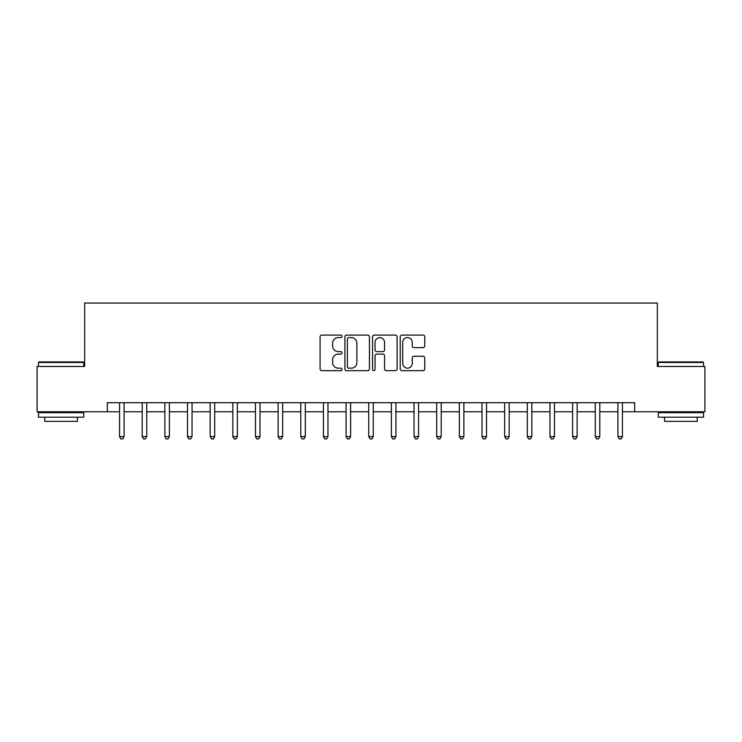 <?xml version="1.0" encoding="UTF-8"?>
<svg xmlns="http://www.w3.org/2000/svg" width="742" height="742" viewBox="0 0 742 742"><rect width="100%" height="100%" fill="white"/><g stroke="black" fill="none" stroke-linecap="round" stroke-linejoin="round"><path stroke-width="1.11" d="M342.006 336.339A1.243 1.243 0 0 0 340.763 335.087L321.861 335.087A1.781 1.781 0 0 0 320.08 336.868L320.08 368.885A1.781 1.781 0 0 0 321.861 370.666L340.763 370.666A1.243 1.243 0 0 0 342.006 369.423A1.243 1.243 0 0 0 340.763 368.171L338.315 368.171A5.695 5.695 0 0 1 332.62 362.486L332.62 359.814A5.695 5.695 0 0 1 338.315 354.12L340.763 354.12A1.243 1.243 0 0 0 342.006 352.877A1.243 1.243 0 0 0 340.763 351.634L338.315 351.634A5.695 5.695 0 0 1 332.62 345.939L332.62 343.268A5.695 5.695 0 0 1 338.315 337.582L340.763 337.582A1.243 1.243 0 0 0 342.006 336.339M422.986 347.627A1.781 1.781 0 0 0 424.767 345.855L424.767 336.868A1.781 1.781 0 0 0 422.986 335.087L401.997 335.087A1.781 1.781 0 0 0 400.216 336.868L400.216 368.885A1.781 1.781 0 0 0 401.997 370.666L422.986 370.666A1.781 1.781 0 0 0 424.767 368.885L424.767 358.034A1.781 1.781 0 0 0 422.986 356.262L413.999 356.262A1.781 1.781 0 0 0 412.227 358.034L412.227 363.413A4.758 4.758 0 0 1 407.469 368.171A4.758 4.758 0 0 1 402.711 363.413L402.711 342.34A4.758 4.758 0 0 1 407.469 337.582A4.758 4.758 0 0 1 412.227 342.34L412.227 345.855A1.781 1.781 0 0 0 413.999 347.627L422.986 347.627M107.321 411.773L37.1 411.773L37.1 366.474L84.671 366.474L84.671 303.042L657.329 303.042L657.329 366.474L704.9 366.474L704.9 411.773L634.679 411.773L634.679 402.711L107.321 402.711L107.321 411.773L119.555 411.773M369.442 336.868A1.781 1.781 0 0 0 367.661 335.087L346.672 335.087A1.781 1.781 0 0 0 344.9 336.868L344.9 368.885A1.781 1.781 0 0 0 346.672 370.666L367.661 370.666A1.781 1.781 0 0 0 369.442 368.885L369.442 336.868M374.339 335.087L395.328 335.087A1.781 1.781 0 0 1 397.1 336.868L397.1 368.885A1.781 1.781 0 0 1 395.328 370.666L386.341 370.666A1.781 1.781 0 0 1 384.56 368.885L384.56 355.9A1.781 1.781 0 0 0 382.789 354.12L376.825 354.12A1.781 1.781 0 0 0 375.044 355.9L375.044 369.423A1.243 1.243 0 0 1 373.801 370.666A1.243 1.243 0 0 1 372.558 369.423L372.558 336.868A1.781 1.781 0 0 1 374.339 335.087M124.09 411.773L142.204 411.773M146.74 411.773L164.863 411.773M169.389 411.773L187.513 411.773M192.048 411.773L210.162 411.773M214.698 411.773L232.821 411.773M237.347 411.773L255.471 411.773M260.006 411.773L278.12 411.773M282.656 411.773L300.779 411.773M305.305 411.773L323.429 411.773M327.964 411.773L346.078 411.773M350.614 411.773L368.737 411.773M373.263 411.773L391.386 411.773M395.922 411.773L414.036 411.773M418.571 411.773L436.695 411.773M441.221 411.773L459.344 411.773M463.88 411.773L481.994 411.773M486.529 411.773L504.653 411.773M509.179 411.773L527.302 411.773M531.838 411.773L549.952 411.773M554.487 411.773L572.611 411.773M577.137 411.773L595.26 411.773M599.796 411.773L617.91 411.773M622.445 411.773L634.679 411.773M348.629 337.582A1.243 1.243 0 0 0 347.386 338.825L347.386 366.928A1.243 1.243 0 0 0 348.629 368.171L351.207 368.171A5.695 5.695 0 0 0 356.902 362.486L356.902 343.268A5.695 5.695 0 0 0 351.207 337.582L348.629 337.582M384.56 342.424A4.758 4.758 0 0 0 379.802 337.666A4.758 4.758 0 0 0 375.044 342.424L375.044 349.853A1.781 1.781 0 0 0 376.825 351.634L382.789 351.634A1.781 1.781 0 0 0 384.56 349.853L384.56 342.424M124.313 402.711L124.22 402.943A1.809 1.809 0 0 0 124.09 403.62L124.09 436.602L119.555 436.602L119.555 403.62A1.809 1.809 0 0 0 119.425 402.943L119.332 402.711M124.09 436.602L122.727 438.958L120.918 438.958L119.555 436.602M146.962 402.711L146.87 402.943A1.809 1.809 0 0 0 146.74 403.62L146.74 436.602L142.204 436.602L142.204 403.62A1.809 1.809 0 0 0 142.074 402.943L141.982 402.711M146.74 436.602L145.376 438.958L143.568 438.958L142.204 436.602M169.612 402.711L169.519 402.943A1.809 1.809 0 0 0 169.389 403.62L169.389 436.602L164.863 436.602L164.863 403.62A1.809 1.809 0 0 0 164.733 402.943L164.641 402.711M169.389 436.602L168.035 438.958L166.217 438.958L164.863 436.602M192.271 402.711L192.178 402.943A1.809 1.809 0 0 0 192.048 403.62L192.048 436.602L187.513 436.602L187.513 403.62A1.809 1.809 0 0 0 187.383 402.943L187.29 402.711M192.048 436.602L190.685 438.958L188.876 438.958L187.513 436.602M214.92 402.711L214.828 402.943A1.809 1.809 0 0 0 214.698 403.62L214.698 436.602L210.162 436.602L210.162 403.62A1.809 1.809 0 0 0 210.032 402.943L209.94 402.711M214.698 436.602L213.334 438.958L211.526 438.958L210.162 436.602M39.001 361.938L83.225 361.938L83.763 362.486L38.463 362.486L39.001 361.938M61.113 417.208L38.463 417.208L38.463 412.682L83.763 412.682L83.763 417.208L61.113 417.208M77.418 417.208L77.418 421.382L44.798 421.382L44.798 417.208M658.775 361.938L702.999 361.938L703.537 362.486L658.237 362.486L658.775 361.938M680.887 417.208L658.237 417.208L658.237 412.682L703.537 412.682L703.537 417.208L680.887 417.208M697.202 417.208L697.202 421.382L664.582 421.382L664.582 417.208M237.57 402.711L237.477 402.943A1.809 1.809 0 0 0 237.347 403.62L237.347 436.602L232.821 436.602L232.821 403.62A1.809 1.809 0 0 0 232.691 402.943L232.598 402.711M237.347 436.602L235.993 438.958L234.175 438.958L232.821 436.602M260.229 402.711L260.136 402.943A1.809 1.809 0 0 0 260.006 403.62L260.006 436.602L255.471 436.602L255.471 403.62A1.809 1.809 0 0 0 255.341 402.943L255.248 402.711M260.006 436.602L258.643 438.958L256.834 438.958L255.471 436.602M282.878 402.711L282.785 402.943A1.809 1.809 0 0 0 282.656 403.62L282.656 436.602L278.12 436.602L278.12 403.62A1.809 1.809 0 0 0 277.99 402.943L277.898 402.711M282.656 436.602L281.292 438.958L279.484 438.958L278.12 436.602M305.528 402.711L305.435 402.943A1.809 1.809 0 0 0 305.305 403.62L305.305 436.602L300.779 436.602L300.779 403.62A1.809 1.809 0 0 0 300.649 402.943L300.556 402.711M305.305 436.602L303.951 438.958L302.133 438.958L300.779 436.602M328.187 402.711L328.094 402.943A1.809 1.809 0 0 0 327.964 403.62L327.964 436.602L323.429 436.602L323.429 403.62A1.809 1.809 0 0 0 323.299 402.943L323.206 402.711M327.964 436.602L326.601 438.958L324.792 438.958L323.429 436.602M350.836 402.711L350.743 402.943A1.809 1.809 0 0 0 350.614 403.62L350.614 436.602L346.078 436.602L346.078 403.62A1.809 1.809 0 0 0 345.948 402.943L345.855 402.711M350.614 436.602L349.25 438.958L347.442 438.958L346.078 436.602M373.486 402.711L373.393 402.943A1.809 1.809 0 0 0 373.263 403.62L373.263 436.602L368.737 436.602L368.737 403.62A1.809 1.809 0 0 0 368.607 402.943L368.514 402.711M373.263 436.602L371.909 438.958L370.091 438.958L368.737 436.602M396.145 402.711L396.052 402.943A1.809 1.809 0 0 0 395.922 403.62L395.922 436.602L391.386 436.602L391.386 403.62A1.809 1.809 0 0 0 391.257 402.943L391.164 402.711M395.922 436.602L394.558 438.958L392.75 438.958L391.386 436.602M418.794 402.711L418.701 402.943A1.809 1.809 0 0 0 418.571 403.62L418.571 436.602L414.036 436.602L414.036 403.62A1.809 1.809 0 0 0 413.906 402.943L413.813 402.711M418.571 436.602L417.208 438.958L415.399 438.958L414.036 436.602M441.444 402.711L441.351 402.943A1.809 1.809 0 0 0 441.221 403.62L441.221 436.602L436.695 436.602L436.695 403.62A1.809 1.809 0 0 0 436.565 402.943L436.472 402.711M441.221 436.602L439.867 438.958L438.049 438.958L436.695 436.602M464.102 402.711L464.01 402.943A1.809 1.809 0 0 0 463.88 403.62L463.88 436.602L459.344 436.602L459.344 403.62A1.809 1.809 0 0 0 459.215 402.943L459.122 402.711M463.88 436.602L462.516 438.958L460.708 438.958L459.344 436.602M486.752 402.711L486.659 402.943A1.809 1.809 0 0 0 486.529 403.62L486.529 436.602L481.994 436.602L481.994 403.62A1.809 1.809 0 0 0 481.864 402.943L481.771 402.711M486.529 436.602L485.166 438.958L483.357 438.958L481.994 436.602M509.402 402.711L509.309 402.943A1.809 1.809 0 0 0 509.179 403.62L509.179 436.602L504.653 436.602L504.653 403.62A1.809 1.809 0 0 0 504.523 402.943L504.43 402.711M509.179 436.602L507.825 438.958L506.007 438.958L504.653 436.602M532.06 402.711L531.968 402.943A1.809 1.809 0 0 0 531.838 403.62L531.838 436.602L527.302 436.602L527.302 403.62A1.809 1.809 0 0 0 527.172 402.943L527.08 402.711M531.838 436.602L530.474 438.958L528.666 438.958L527.302 436.602M554.71 402.711L554.617 402.943A1.809 1.809 0 0 0 554.487 403.62L554.487 436.602L549.952 436.602L549.952 403.62A1.809 1.809 0 0 0 549.822 402.943L549.729 402.711M554.487 436.602L553.124 438.958L551.315 438.958L549.952 436.602M577.359 402.711L577.267 402.943A1.809 1.809 0 0 0 577.137 403.62L577.137 436.602L572.611 436.602L572.611 403.62A1.809 1.809 0 0 0 572.481 402.943L572.388 402.711M577.137 436.602L575.783 438.958L573.965 438.958L572.611 436.602M600.018 402.711L599.926 402.943A1.809 1.809 0 0 0 599.796 403.62L599.796 436.602L595.26 436.602L595.26 403.62A1.809 1.809 0 0 0 595.13 402.943L595.038 402.711M599.796 436.602L598.432 438.958L596.624 438.958L595.26 436.602M622.668 402.711L622.575 402.943A1.809 1.809 0 0 0 622.445 403.62L622.445 436.602L617.91 436.602L617.91 403.62A1.809 1.809 0 0 0 617.78 402.943L617.687 402.711M622.445 436.602L621.082 438.958L619.273 438.958L617.91 436.602M38.463 366.474L38.463 362.486M48.787 412.682L48.787 411.773M73.439 412.682L73.439 411.773M83.763 366.474L83.763 362.486M658.237 366.474L658.237 362.486M668.561 412.682L668.561 411.773M693.213 412.682L693.213 411.773M703.537 366.474L703.537 362.486"/></g></svg>
